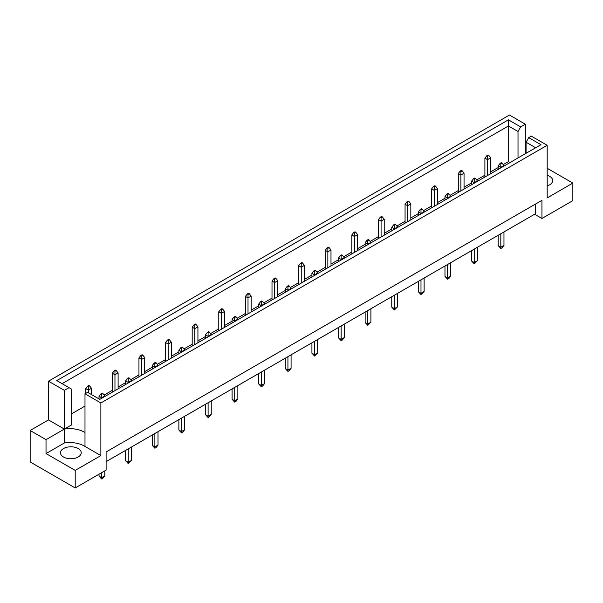 <?xml version="1.0" encoding="UTF-8"?>
<svg xmlns="http://www.w3.org/2000/svg" width="603" height="603" viewBox="0 0 603 603"><rect width="100%" height="100%" fill="white"/><g stroke="black" fill="none" stroke-linecap="round" stroke-linejoin="round"><path stroke-width="0.9" d="M547.185 175.3A10.372 5.985 180 0 1 549.642 176.355A10.372 5.985 180 0 1 552.68 180.583A10.372 5.985 180 0 1 547.185 185.875M78.186 448.542A10.372 5.985 0 0 0 66.88 447.245A10.372 5.985 0 0 0 60.481 452.778A10.372 5.985 0 0 0 63.519 457.014A10.372 5.985 0 0 0 74.825 458.31A10.372 5.985 0 0 0 81.224 452.778A10.372 5.985 0 0 0 78.186 448.542M100.867 402.97L84.993 393.804L84.993 446.431L100.867 455.589L75.202 470.408L75.202 487.955L106.105 470.106L106.105 451.964L541.946 200.332L541.946 218.482L572.85 200.641L572.85 183.093L547.185 197.912L547.185 145.293L100.867 402.97L100.867 455.589M84.993 432.517A20.743 11.977 0 0 0 84.412 432.163A20.743 11.977 0 0 0 64.355 429.065L64.355 390.352L69.028 387.661L71.689 389.191L71.689 424.836L64.355 429.065L64.355 442.979A20.743 11.977 180 0 1 84.412 446.077A20.743 11.977 180 0 1 84.993 446.431M106.105 461.642L535.66 213.643L535.66 203.965M30.15 430.489L46.024 439.655L64.355 429.065L48.481 419.907L30.15 430.489L30.15 461.943L75.202 487.955M48.481 419.907L48.481 381.194L509.467 115.045L525.341 124.21L520.668 126.909L518.007 131.514L508.419 125.982L62.101 383.659M526.072 144.17L525.341 144.592M510.032 162.554L508.419 161.619L503.249 164.604M498.206 167.521L490.661 171.878M484.895 175.202L476.641 179.973M471.591 182.882L464.046 187.239M458.288 190.563L450.026 195.334M444.984 198.251L437.439 202.6M431.673 205.932L423.419 210.696M418.369 213.613L410.824 217.969M405.065 221.293L396.804 226.065M391.762 228.974L384.217 233.331M378.45 236.655L370.197 241.426M365.147 244.343L357.602 248.692M351.843 252.024L343.582 256.788M338.539 259.705L330.994 264.061M325.228 267.385L316.974 272.157M311.924 275.066L304.379 279.423M298.621 282.747L290.36 287.518M285.317 290.427L277.772 294.784M272.006 298.116L263.752 302.879M258.702 305.796L251.157 310.153M245.398 313.477L237.137 318.241M232.095 321.158L224.55 325.514M218.783 328.839L210.53 333.61M205.48 336.519L197.935 340.876M192.176 344.207L183.915 348.971M178.872 351.888L171.327 356.245M165.561 359.569L157.308 364.333M152.257 367.25L144.712 371.606M138.954 374.93L130.693 379.702M125.643 382.611L118.105 386.968M112.339 390.299L104.085 395.063M99.035 397.98L98.206 398.455M84.993 406.083L71.689 413.764M69.028 387.661L56.78 380.583L508.419 119.839L520.668 126.909M64.355 390.352L48.481 381.194M525.341 153.72L525.341 124.21M547.185 168.275L572.85 183.093M75.202 470.408L46.024 453.569L64.355 442.979M46.024 439.655L46.024 453.569M84.993 393.804L87.571 392.312L99.819 399.39L540.981 144.682L528.733 137.612L531.311 136.127L547.185 145.293M541.946 218.482L534.612 214.246M508.419 161.619L508.419 119.839M518.007 157.948L518.007 131.514M526.072 153.29L526.072 142.225L528.733 137.612M535.66 147.758L526.072 142.225M102.909 393.563L102.178 393.141L100.92 393.865L101.651 394.287L102.909 393.563L104.794 395.983L101.651 397.799L101.651 398.327M101.651 394.287L101.651 397.799L99.035 396.284L99.035 398.93M99.035 474.192L99.035 476.129L101.651 477.644L104.794 475.827L104.794 470.868M101.651 472.677L101.651 478.97L99.035 476.129M104.794 475.827L102.909 478.247L101.651 478.97M104.794 396.51L104.794 395.983M99.035 396.284L100.92 393.865M89.606 385.882L88.875 385.453L87.616 386.184L88.347 386.606L89.606 385.882L91.49 388.302L88.347 390.111L88.347 392.764M88.347 386.606L88.347 390.111L85.732 388.603L85.732 393.382M91.49 394.581L91.49 388.302M85.732 388.603L87.616 386.184M129.524 378.194L128.786 377.772L127.534 378.503L128.266 378.925L129.524 378.194L131.409 380.614L128.266 382.43L128.266 382.965M128.266 378.925L128.266 382.43L125.643 380.923L125.643 384.473M125.643 450.358L125.643 460.767L128.266 462.275L131.409 460.458L131.409 447.034M128.266 448.851L128.266 463.609L125.643 460.767M131.409 460.458L128.266 463.609M131.409 381.149L131.409 380.614M125.643 380.923L127.534 378.503M156.132 362.833L155.401 362.411L154.142 363.134L154.873 363.556L156.132 362.833L158.016 365.252L154.873 367.069L154.873 367.604M154.873 363.556L154.873 367.069L152.257 365.554L152.257 369.111M152.257 434.997L152.257 445.398L154.873 446.913L158.016 445.097L158.016 431.673M154.873 433.482L154.873 448.24L152.257 445.398M158.016 445.097L156.132 447.516L154.873 448.24M158.016 365.787L158.016 365.252M152.257 365.554L154.142 363.134M182.747 347.471L182.008 347.049L180.757 347.773L181.488 348.195L182.747 347.471L184.631 349.891L181.488 351.707L181.488 352.235M181.488 348.195L181.488 351.707L178.872 350.192L178.872 353.75M178.872 419.635L178.872 430.037L181.488 431.552L184.631 429.735L184.631 416.304M181.488 418.12L181.488 432.879L178.872 430.037M184.631 429.735L182.747 432.155L181.488 432.879M184.631 350.418L184.631 349.891M178.872 350.192L180.757 347.773M209.354 332.11L208.623 331.68L207.364 332.411L208.095 332.833L209.354 332.11L211.238 334.529L208.095 336.338L208.095 336.873M208.095 332.833L208.095 336.338L205.48 334.831L205.48 338.381M205.48 404.266L205.48 414.676L208.095 416.183L211.238 414.374L211.238 400.942M208.095 402.759L208.095 417.517L205.48 414.676M211.238 414.374L209.354 416.794L208.095 417.517M211.238 335.057L211.238 334.529M205.48 334.831L207.364 332.411M116.221 370.513L115.482 370.091L114.223 370.815L114.962 371.244L116.221 370.513L118.105 372.933L114.962 374.749L114.962 390.646M114.962 371.244L114.962 374.749L112.339 373.234L112.339 392.161M118.105 388.829L118.105 372.933M112.339 373.234L114.223 370.815M142.828 355.152L142.097 354.73L140.838 355.453L141.569 355.876L142.828 355.152L144.712 357.571L141.569 359.388L141.569 375.285M141.569 355.876L141.569 359.388L138.954 357.873L138.954 376.792M144.712 373.468L144.712 357.571M138.954 357.873L140.838 355.453M169.443 339.791L168.704 339.368L167.446 340.092L168.184 340.514L169.443 339.791L171.327 342.21L168.184 344.019L168.184 359.916M168.184 340.514L168.184 344.019L165.561 342.512L165.561 361.431M171.327 358.107L171.327 342.21M165.561 342.512L167.446 340.092M196.05 324.422L195.319 323.999L194.06 324.731L194.792 325.153L196.05 324.422L197.935 326.841L194.792 328.658L194.792 344.554M194.792 325.153L194.792 328.658L192.176 327.15L192.176 346.069M197.935 342.738L197.935 326.841M192.176 327.15L194.06 324.731M222.665 309.06L221.927 308.638L220.668 309.362L221.407 309.784L222.665 309.06L224.55 311.48L221.407 313.296L221.407 329.193M221.407 309.784L221.407 313.296L218.783 311.781L218.783 330.7M224.55 327.376L224.55 311.48M218.783 311.781L220.668 309.362M249.273 293.699L248.542 293.277L247.283 294L248.014 294.422L249.273 293.699L251.157 296.118L248.014 297.927L248.014 313.824M248.014 294.422L248.014 297.927L245.398 296.42L245.398 315.339M251.157 312.015L251.157 296.118M245.398 296.42L247.283 294M275.888 278.33L275.149 277.908L273.89 278.639L274.629 279.061L275.888 278.33L277.772 280.749L274.629 282.566L274.629 298.462M274.629 279.061L274.629 282.566L272.006 281.058L272.006 299.977M277.772 296.646L277.772 280.749M272.006 281.058L273.89 278.639M235.969 316.741L235.23 316.319L233.979 317.042L234.71 317.472L235.969 316.741L237.853 319.16L234.71 320.977L234.71 321.512M234.71 317.472L234.71 320.977L232.095 319.462L232.095 323.02M232.095 388.905L232.095 399.307L234.71 400.822L237.853 399.005L237.853 385.581M234.71 387.39L234.71 402.148L232.095 399.307M237.853 399.005L235.969 401.425L234.71 402.148M237.853 319.696L237.853 319.16M232.095 319.462L233.979 317.042M262.576 301.379L261.845 300.957L260.586 301.681L261.318 302.103L262.576 301.379L264.461 303.799L261.318 305.615L261.318 306.143M261.318 302.103L261.318 305.615L258.702 304.1L258.702 307.658M258.702 373.543L258.702 383.945L261.318 385.46L264.461 383.644L264.461 370.212M261.318 372.028L261.318 386.787L258.702 383.945M264.461 383.644L262.576 386.063L261.318 386.787M264.461 304.327L264.461 303.799M258.702 304.1L260.586 301.681M289.191 286.018L288.453 285.588L287.201 286.319L287.933 286.742L289.191 286.018L291.076 288.438L287.933 290.247L287.933 290.782M287.933 286.742L287.933 290.247L285.317 288.739L285.317 292.297M285.317 358.174L285.317 368.584L287.933 370.091L291.076 368.282L291.076 354.85M287.933 356.667L287.933 371.425L285.317 368.584M291.076 368.282L289.191 370.702L287.933 371.425M291.076 288.965L291.076 288.438M285.317 288.739L287.201 286.319M315.799 270.649L315.067 270.227L313.809 270.951L314.547 271.38L315.799 270.649L317.683 273.069L314.547 274.885L314.547 275.42M314.547 271.38L314.547 274.885L311.924 273.37L311.924 276.928M311.924 342.813L311.924 353.215L314.547 354.73L317.683 352.913L317.683 339.489M314.547 341.298L314.547 356.064L311.924 353.215M317.683 352.913L314.547 356.064M317.683 273.604L317.683 273.069M311.924 273.37L313.809 270.951M342.414 255.288L341.682 254.865L340.424 255.589L341.155 256.011L342.414 255.288L344.298 257.707L341.155 259.524L341.155 260.051M341.155 256.011L341.155 259.524L338.539 258.009L338.539 261.566M338.539 327.452L338.539 337.853L341.155 339.368L344.298 337.552L344.298 324.12M341.155 325.937L341.155 340.695L338.539 337.853M344.298 337.552L342.414 339.971L341.155 340.695M344.298 258.242L344.298 257.707M338.539 258.009L340.424 255.589M369.021 239.926L368.29 239.497L367.031 240.228L367.77 240.65L369.021 239.926L370.905 242.346L367.77 244.155L367.77 244.69M367.77 240.65L367.77 244.155L365.147 242.647L365.147 246.205M365.147 312.083L365.147 322.492L367.77 323.999L370.905 322.19L370.905 308.759M367.77 310.575L367.77 325.334L365.147 322.492M370.905 322.19L367.77 325.334M370.905 242.873L370.905 242.346M365.147 242.647L367.031 240.228M395.636 224.557L394.905 224.135L393.646 224.859L394.377 225.288L395.636 224.557L397.52 226.977L394.377 228.793L394.377 229.328M394.377 225.288L394.377 228.793L391.762 227.278L391.762 230.836M391.762 296.721L391.762 307.123L394.377 308.638L397.52 306.821L397.52 293.397M394.377 295.206L394.377 309.972L391.762 307.123M397.52 306.821L394.377 309.972M397.52 227.512L397.52 226.977M391.762 227.278L393.646 224.859M422.243 209.196L421.512 208.774L420.253 209.497L420.992 209.919L422.243 209.196L424.128 211.615L420.992 213.432L420.992 213.959M420.992 209.919L420.992 213.432L418.369 211.917L418.369 215.475M418.369 281.36L418.369 291.762L420.992 293.277L424.128 291.46L424.128 278.028M420.992 279.845L420.992 294.603L418.369 291.762M424.128 291.46L420.992 294.603M424.128 212.15L424.128 211.615M418.369 211.917L420.253 209.497M448.858 193.834L448.127 193.412L446.868 194.136L447.599 194.558L448.858 193.834L450.743 196.254L447.599 198.063L447.599 198.598M447.599 194.558L447.599 198.063L444.984 196.555L444.984 200.113M444.984 265.991L444.984 276.4L447.599 277.908L450.743 276.099L450.743 262.667M447.599 264.483L447.599 279.242L444.984 276.4M450.743 276.099L448.858 278.518L447.599 279.242M450.743 196.782L450.743 196.254M444.984 196.555L446.868 194.136M475.465 178.465L474.734 178.043L473.476 178.767L474.214 179.197L475.465 178.465L477.357 180.885L474.214 182.701L474.214 183.237M474.214 179.197L474.214 182.701L471.591 181.186L471.591 184.744M471.591 250.629L471.591 261.031L474.214 262.546L477.357 260.73L477.357 247.305M474.214 249.122L474.214 263.88L471.591 261.031M477.357 260.73L474.214 263.88M477.357 181.42L477.357 180.885M471.591 181.186L473.476 178.767M502.08 163.104L501.349 162.682L500.091 163.405L500.822 163.828L502.08 163.104L503.965 165.524L500.822 167.34L500.822 167.868M500.822 163.828L500.822 167.34L498.206 165.825L498.206 169.383M498.206 235.268L498.206 245.67L500.822 247.185L503.965 245.368L503.965 231.936M500.822 233.753L500.822 248.511L498.206 245.67M503.965 245.368L502.08 247.788L500.822 248.511M503.965 166.059L503.965 165.524M498.206 165.825L500.091 163.405M302.495 262.968L301.764 262.546L300.505 263.27L301.236 263.692L302.495 262.968L304.379 265.388L301.236 267.204L301.236 283.101M301.236 263.692L301.236 267.204L298.621 265.689L298.621 284.608M304.379 281.284L304.379 265.388M298.621 265.689L300.505 263.27M329.11 247.607L328.371 247.185L327.112 247.908L327.851 248.33L329.11 247.607L330.994 250.026L327.851 251.843L327.851 267.732M327.851 248.33L327.851 251.843L325.228 250.328L325.228 269.247M330.994 265.923L330.994 250.026M325.228 250.328L327.112 247.908M355.717 232.238L354.986 231.816L353.727 232.547L354.458 232.969L355.717 232.238L357.602 234.657L354.458 236.474L354.458 252.371M354.458 232.969L354.458 236.474L351.843 234.966L351.843 253.886M357.602 250.554L357.602 234.657M351.843 234.966L353.727 232.547M382.332 216.876L381.593 216.454L380.335 217.178L381.073 217.6L382.332 216.876L384.217 219.296L381.073 221.113L381.073 237.009M381.073 217.6L381.073 221.113L378.45 219.598L378.45 238.517M384.217 235.193L384.217 219.296M378.45 219.598L380.335 217.178M408.94 201.515L408.208 201.093L406.95 201.817L407.681 202.239L408.94 201.515L410.824 203.935L407.681 205.751L407.681 221.648M407.681 202.239L407.681 205.751L405.065 204.236L405.065 223.155M410.824 219.831L410.824 203.935M405.065 204.236L406.95 201.817M435.554 186.154L434.816 185.724L433.557 186.455L434.296 186.877L435.554 186.154L437.439 188.573L434.296 190.382L434.296 206.279M434.296 186.877L434.296 190.382L431.673 188.875L431.673 207.794M437.439 204.462L437.439 188.573M431.673 188.875L433.557 186.455M462.162 170.785L461.431 170.363L460.172 171.086L460.903 171.516L462.162 170.785L464.046 173.204L460.903 175.021L460.903 190.917M460.903 171.516L460.903 175.021L458.288 173.506L458.288 192.425M464.046 189.101L464.046 173.204M458.288 173.506L460.172 171.086M488.777 155.423L488.038 155.001L486.779 155.725L487.518 156.147L488.777 155.423L490.661 157.843L487.518 159.659L487.518 175.556M487.518 156.147L487.518 159.659L484.895 158.144L484.895 177.063M490.661 173.739L490.661 157.843M484.895 158.144L486.779 155.725"/></g></svg>

